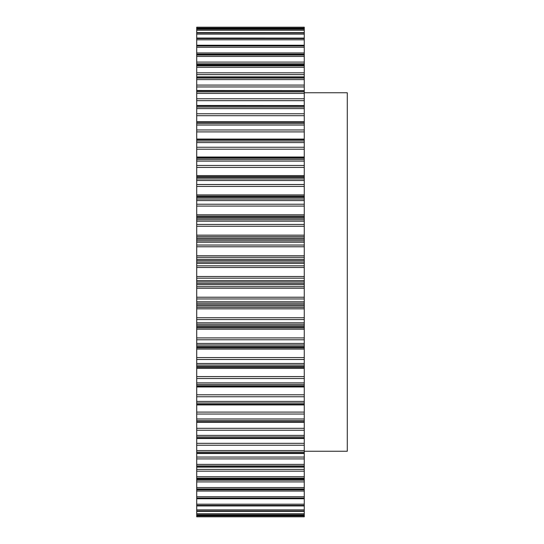 <?xml version="1.0" encoding="UTF-8"?>
<svg xmlns="http://www.w3.org/2000/svg" width="544" height="544" viewBox="0 0 544 544"><rect width="100%" height="100%" fill="white"/><g stroke="black" fill="none" stroke-linecap="round" stroke-linejoin="round"><path stroke-width="0.82" d="M304.266 92.752L347.283 92.752L347.283 451.248L304.266 451.248M196.717 29.192L196.717 27.2L304.266 27.2L304.266 32.647L196.717 32.613L196.717 29.192L304.266 29.192M196.717 32.973L196.717 32.613L304.266 32.647L304.266 38.114L196.717 38.046L196.717 32.973L304.266 32.973M196.717 385.798L196.717 38.046L304.266 38.114L304.266 386.566L196.717 386.566L196.717 385.798L304.266 385.798M304.266 90.617L196.717 90.481M304.266 105.55L196.717 105.461M304.266 121.747L196.717 121.747M304.266 139.087L196.717 139.067L304.266 139.087M304.266 157.44L196.717 157.434L304.266 157.44M196.717 404.274L196.717 386.566L304.266 386.566L304.266 404.933L196.717 404.933L196.717 404.274L304.266 404.274M196.717 422.253L196.717 404.933L304.266 404.933L304.266 422.253M196.717 438.45L196.717 422.3L304.266 422.3L304.266 505.954L196.717 505.886L196.717 498.637L304.266 498.637M304.266 505.954L304.266 511.387L196.717 511.387L196.717 505.954L304.266 505.954M304.266 511.387L304.266 516.8L196.717 516.8L304.266 516.8L196.717 516.8L196.717 515.005L304.266 515.005L196.717 515.012L196.717 511.387L304.266 511.387M196.717 453.383L196.717 498.637M304.266 453.519L196.717 453.519L196.717 453.145L304.266 453.145M304.266 438.539L196.717 438.539L196.717 453.145M196.717 367.336L304.266 367.336M196.717 176.664L304.266 176.664L196.717 176.664M196.717 516.732L304.266 516.732M196.717 515.794L304.266 515.794M196.717 514.808L304.266 514.808M196.717 513.754L304.266 513.754M196.717 511.027L304.266 511.027M196.717 509.878L304.266 509.878M196.717 505.43L304.266 505.43M196.717 504.193L304.266 504.193M196.717 498.059L304.266 498.059M196.717 489.668L304.266 489.668M196.717 491.055L304.266 491.055M196.717 496.74L304.266 496.74M196.717 488.968L304.266 488.968M196.717 479.033L304.266 479.033M196.717 480.189L304.266 480.189M196.717 481.909L304.266 481.909M196.717 487.574L304.266 487.574M196.717 478.224L304.266 478.224M196.717 466.834L304.266 466.834M196.717 469.37L304.266 469.37M196.717 471.172L304.266 471.172M196.717 476.768L304.266 476.768M196.717 465.909L304.266 465.909M196.717 457.055L304.266 457.055M196.717 458.918L304.266 458.918M196.717 464.406L304.266 464.406M196.717 452.125L304.266 452.125M196.717 438.076L304.266 438.076M196.717 443.333L304.266 443.333M196.717 445.237L304.266 445.237M196.717 450.575L304.266 450.575M196.717 436.961L304.266 436.961M196.717 421.743L304.266 421.743M196.717 428.305L304.266 428.305M196.717 430.243L304.266 430.243M196.717 435.39L304.266 435.39M196.717 420.546L304.266 420.546M196.717 412.087L304.266 412.087M196.717 414.038L304.266 414.038M196.717 418.962L304.266 418.962M196.717 403.002L304.266 403.002M196.717 386.981L304.266 386.981M196.717 394.801L304.266 394.801M196.717 396.76L304.266 396.76M196.717 401.411L304.266 401.411M196.717 384.458L304.266 384.458M196.717 366.452L304.266 366.452M196.717 368.404L304.266 368.404M196.717 376.584L304.266 376.584M196.717 378.522L304.266 378.522M196.717 382.881L304.266 382.881M196.717 365.058L304.266 365.058M196.717 346.392L304.266 346.392M196.717 347.385L304.266 347.385M196.717 347.881L304.266 347.881M196.717 349.085L304.266 349.085M196.717 357.571L304.266 357.571M196.717 359.482L304.266 359.482M196.717 363.501L304.266 363.501M196.717 344.95L304.266 344.95M196.717 325.768L304.266 325.768M196.717 326.862L304.266 326.862M196.717 327.848L304.266 327.848M196.717 329.181L304.266 329.181M196.717 337.906L304.266 337.906M196.717 339.776L304.266 339.776M196.717 343.427L304.266 343.427M196.717 324.292L304.266 324.292M196.717 304.728L304.266 304.728M196.717 305.918L304.266 305.918M196.717 307.394L304.266 307.394M196.717 308.849L304.266 308.849M196.717 317.737L304.266 317.737M196.717 319.552L304.266 319.552M196.717 322.81L304.266 322.81M196.717 303.232L304.266 303.232M196.717 283.444L304.266 283.444M196.717 284.723L304.266 284.723M196.717 286.668L304.266 286.668M196.717 288.225L304.266 288.225M196.717 297.221L304.266 297.221M196.717 298.962L304.266 298.962M196.717 301.804L304.266 301.804M196.717 281.935L304.266 281.935M196.717 262.065L304.266 262.065M196.717 263.425L304.266 263.425M196.717 265.826L304.266 265.826M196.717 267.485L304.266 267.485M196.717 276.515L304.266 276.515M196.717 278.174L304.266 278.174M196.717 280.575L304.266 280.575M196.717 260.556L304.266 260.556M196.717 240.768L304.266 240.768M196.717 242.196L304.266 242.196M196.717 245.038L304.266 245.038M196.717 246.779L304.266 246.779M196.717 255.775L304.266 255.775M196.717 257.332L304.266 257.332M196.717 259.277L304.266 259.277M196.717 239.272L304.266 239.272M196.717 219.708L304.266 219.708M196.717 221.19L304.266 221.19M196.717 224.448L304.266 224.448M196.717 226.263L304.266 226.263M196.717 235.151L304.266 235.151M196.717 236.606L304.266 236.606M196.717 238.082L304.266 238.082M196.717 218.232L304.266 218.232M196.717 199.05L304.266 199.05M196.717 200.573L304.266 200.573M196.717 204.224L304.266 204.224M196.717 206.094L304.266 206.094M196.717 214.819L304.266 214.819M196.717 216.152L304.266 216.152M196.717 217.138L304.266 217.138M196.717 197.608L304.266 197.608M196.717 178.942L304.266 178.942M196.717 180.499L304.266 180.499M196.717 184.518L304.266 184.518M196.717 186.429L304.266 186.429M196.717 194.915L304.266 194.915M196.717 196.119L304.266 196.119M196.717 196.615L304.266 196.615M196.717 177.548L304.266 177.548M196.717 159.542L304.266 159.542M196.717 161.119L304.266 161.119M196.717 165.478L304.266 165.478M196.717 167.416L304.266 167.416M196.717 175.596L304.266 175.596M196.717 158.202L304.266 158.202M196.717 140.998L304.266 140.998M196.717 142.589L304.266 142.589M196.717 147.24L304.266 147.24M196.717 149.199L304.266 149.199M196.717 157.019L304.266 157.019M196.717 139.726L304.266 139.726M196.717 123.454L304.266 123.454M196.717 125.038L304.266 125.038M196.717 129.962L304.266 129.962M196.717 131.913L304.266 131.913M196.717 122.257L304.266 122.257M196.717 107.039L304.266 107.039M196.717 108.61L304.266 108.61M196.717 113.757L304.266 113.757M196.717 115.695L304.266 115.695M196.717 105.924L304.266 105.924M196.717 91.875L304.266 91.875M196.717 93.425L304.266 93.425M196.717 98.763L304.266 98.763M196.717 100.667L304.266 100.667M196.717 90.855L304.266 90.855M196.717 78.091L304.266 78.091M196.717 79.594L304.266 79.594M196.717 85.082L304.266 85.082M196.717 86.945L304.266 86.945M196.717 77.166L304.266 77.166M196.717 65.776L304.266 65.776M196.717 67.232L304.266 67.232M196.717 72.828L304.266 72.828M196.717 74.63L304.266 74.63M196.717 64.967L304.266 64.967M196.717 55.032L304.266 55.032M196.717 56.426L304.266 56.426M196.717 62.091L304.266 62.091M196.717 63.811L304.266 63.811M196.717 54.332L304.266 54.332M196.717 45.941L304.266 45.941M196.717 47.26L304.266 47.26M196.717 52.945L304.266 52.945M196.717 45.363L304.266 45.363M196.717 38.57L304.266 38.57M196.717 39.807L304.266 39.807M196.717 34.122L304.266 34.122M196.717 30.246L304.266 30.246M196.717 28.995L304.266 28.995L196.717 28.988M196.717 27.268L304.266 27.268M196.717 28.206L304.266 28.206M196.717 498.746L304.266 498.746M196.717 489.824L304.266 489.824M196.717 479.257L304.266 479.257M196.717 467.126L304.266 467.126M196.717 76.874L304.266 76.874M196.717 64.743L304.266 64.743M196.717 54.176L304.266 54.176M196.717 45.254L304.266 45.254M196.717 27.2L304.266 27.2L196.717 27.2"/></g></svg>
